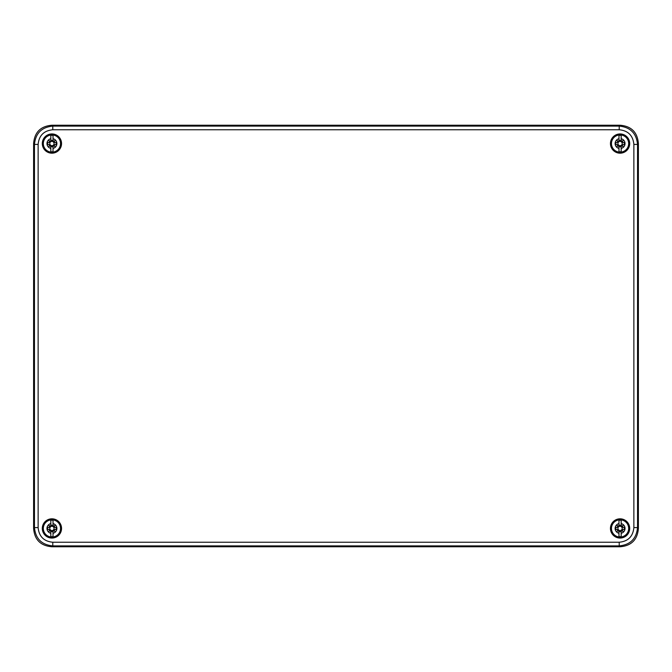 <?xml version="1.0" encoding="UTF-8"?>
<svg xmlns="http://www.w3.org/2000/svg" width="672" height="672" viewBox="0 0 672 672"><rect width="100%" height="100%" fill="white"/><g stroke="black" fill="none" stroke-linecap="round" stroke-linejoin="round"><path stroke-width="1.01" d="M52.786 542.237L52.786 545.899L51.92 546.764L620.071 546.764L51.92 546.764C40.631 545.84 34.524 539.734 33.6 528.444L33.6 143.564C34.524 132.266 40.631 126.16 51.92 125.236L620.071 125.236C631.369 126.16 637.476 132.266 638.4 143.556L638.4 528.444L638.4 143.564L637.535 144.421C636.443 133.3 630.336 127.184 619.214 126.101L52.786 126.101C41.656 127.193 35.549 133.3 34.465 144.421L34.465 527.579C35.557 538.7 41.664 544.816 52.786 545.899L619.214 545.899C630.344 544.807 636.451 538.7 637.535 527.579L637.535 144.421L633.872 144.421C632.999 135.526 628.118 130.637 619.214 129.763L52.786 129.763C43.882 130.637 39.001 135.517 38.128 144.421L38.128 527.579C39.001 536.474 43.882 541.363 52.786 542.237L619.214 542.237C628.118 541.363 632.999 536.483 633.872 527.579L633.872 144.421M633.872 527.579L637.535 527.579L638.4 528.444C637.476 539.734 631.369 545.84 620.08 546.764L619.214 545.899L619.214 542.237M619.214 129.763L619.214 126.101L620.08 125.236L51.92 125.236L52.786 126.101L52.786 129.763M38.128 144.421L34.465 144.421L33.6 143.556L33.6 528.444L34.465 527.579L38.128 527.579M42.302 528.436A9.618 9.618 0 0 0 51.929 538.062A9.618 9.618 0 0 0 61.547 528.436A9.618 9.618 0 0 0 51.929 518.818A9.618 9.618 0 0 0 42.302 528.436M610.453 143.564A9.618 9.618 0 0 0 620.071 153.182A9.618 9.618 0 0 0 629.698 143.564A9.618 9.618 0 0 0 620.071 133.938A9.618 9.618 0 0 0 610.453 143.564M610.453 528.436A9.618 9.618 0 0 0 620.071 538.062A9.618 9.618 0 0 0 629.698 528.436A9.618 9.618 0 0 0 620.071 518.818A9.618 9.618 0 0 0 610.453 528.436M42.302 143.564A9.618 9.618 0 0 0 51.929 153.182A9.618 9.618 0 0 0 61.547 143.564A9.618 9.618 0 0 0 51.929 133.938A9.618 9.618 0 0 0 42.302 143.564M629.236 528.436A9.164 9.164 0 0 1 620.071 537.6A9.164 9.164 0 0 1 610.907 528.436A9.164 9.164 0 0 1 620.071 519.271A9.164 9.164 0 0 1 629.236 528.436M624.145 527.335L621.785 527.335L624.145 527.335A4.217 4.217 0 0 1 624.145 529.536L621.81 529.813L623.053 531.418L621.172 530.452L621.172 536.609L621.172 533.282A4.973 4.973 0 0 0 621.172 523.589L621.449 526.697L623.053 525.454L622.087 527.335L621.524 526.697M618.971 536.609L618.971 533.282L618.971 536.609A8.249 8.249 0 0 0 621.172 536.609M621.172 526.42L621.172 525.42A3.209 3.209 0 0 0 618.971 525.42L618.971 523.589A4.973 4.973 0 0 0 618.971 533.282L618.694 530.174L617.089 531.418L618.055 529.536L618.971 530.452M618.971 530.149L618.971 530.275A2.142 2.142 0 0 0 621.172 530.275L621.911 529.536A2.142 2.142 0 0 0 621.911 527.335M621.172 530.275L621.172 531.451A3.209 3.209 0 0 1 618.971 531.451L618.971 530.275M618.971 523.589L618.971 520.262L618.971 523.589M618.618 526.697L618.055 527.335L617.089 525.454L618.971 526.42M618.055 527.335L616.006 527.335A4.217 4.217 0 0 0 616.006 529.536L618.232 529.536A2.142 2.142 0 0 1 618.232 527.335L616.006 527.335M621.172 520.262L621.172 523.589L621.172 520.262A8.249 8.249 0 0 0 618.971 520.262M621.81 526.982L623.053 525.454M624.145 529.536L621.911 529.536M621.172 526.596A2.142 2.142 0 0 0 618.971 526.596M617.089 525.454L618.332 526.982M616.006 529.536L618.232 529.536M623.053 531.418L621.81 529.889M617.089 531.418L618.635 529.872M629.236 143.564A9.164 9.164 0 0 1 620.071 152.729A9.164 9.164 0 0 1 610.907 143.564A9.164 9.164 0 0 1 620.071 134.4A9.164 9.164 0 0 1 629.236 143.564M624.145 142.464L621.785 142.464L624.145 142.464A4.217 4.217 0 0 1 624.145 144.665L621.81 144.942L623.053 146.546L621.172 145.58L621.172 151.738L621.172 148.411A4.973 4.973 0 0 0 621.172 138.718L621.449 141.826L623.053 140.582L622.087 142.464L621.524 141.826M618.971 151.738L618.971 148.411L618.971 151.738A8.249 8.249 0 0 0 621.172 151.738M621.172 141.548L621.172 140.549A3.209 3.209 0 0 0 618.971 140.549L618.971 138.718A4.973 4.973 0 0 0 618.971 148.411L618.694 145.303L617.089 146.546L618.055 144.665L618.971 145.58M618.971 145.278L618.971 145.404A2.142 2.142 0 0 0 621.172 145.404L622.087 144.665M621.172 145.404L621.172 146.58A3.209 3.209 0 0 1 618.971 146.58L618.971 145.404M618.971 138.718L618.971 135.391L618.971 138.718M618.618 141.826L618.055 142.464L617.089 140.582L618.971 141.548M618.055 142.464L616.006 142.464A4.217 4.217 0 0 0 616.006 144.665L618.232 144.665A2.142 2.142 0 0 1 618.232 142.464L618.358 142.464M621.172 135.391L621.172 138.718L621.172 135.391A8.249 8.249 0 0 0 618.971 135.391M621.81 142.111L623.053 140.582M624.145 144.665L621.911 144.665A2.142 2.142 0 0 0 621.911 142.464M621.172 141.725A2.142 2.142 0 0 0 618.971 141.725M617.089 140.582L618.332 142.111M616.006 142.464L618.232 142.464M616.006 144.665L618.232 144.665M623.053 146.546L621.81 145.018M617.089 146.546L618.635 145.001M61.093 143.564A9.164 9.164 0 0 1 51.929 152.729A9.164 9.164 0 0 1 42.764 143.564A9.164 9.164 0 0 1 51.929 134.4A9.164 9.164 0 0 1 61.093 143.564M55.994 142.464L53.642 142.464L55.994 142.464A4.217 4.217 0 0 1 55.994 144.665L53.668 144.942L54.911 146.546L53.029 145.58L53.029 151.738L53.029 148.411A4.973 4.973 0 0 0 53.029 138.718L53.306 141.826L54.911 140.582L53.945 142.464L53.382 141.826M50.828 151.738L50.828 148.411L50.828 151.738A8.249 8.249 0 0 0 53.029 151.738M53.029 141.548L53.029 140.549A3.209 3.209 0 0 0 50.828 140.549L50.828 138.718A4.973 4.973 0 0 0 50.828 148.411L50.551 145.303L48.947 146.546L49.913 144.665L50.828 145.58M50.828 145.278L50.828 145.404A2.142 2.142 0 0 0 53.029 145.404L53.945 144.665M53.029 145.404L53.029 146.58A3.209 3.209 0 0 1 50.828 146.58L50.828 145.404M50.828 138.718L50.828 135.391L50.828 138.718M50.476 141.826L49.913 142.464L48.947 140.582L50.828 141.548M49.913 142.464L47.855 142.464A4.217 4.217 0 0 0 47.855 144.665L50.089 144.665A2.142 2.142 0 0 1 50.089 142.464L47.855 142.464M53.029 135.391L53.029 138.718L53.029 135.391A8.249 8.249 0 0 0 50.828 135.391M53.668 142.111L54.911 140.582M55.994 144.665L53.768 144.665A2.142 2.142 0 0 0 53.768 142.464M53.029 141.725A2.142 2.142 0 0 0 50.828 141.725M48.947 140.582L50.19 142.111M47.855 144.665L50.089 144.665M54.911 146.546L53.668 145.018M48.947 146.546L50.484 145.001M61.093 528.436A9.164 9.164 0 0 1 51.929 537.6A9.164 9.164 0 0 1 42.764 528.436A9.164 9.164 0 0 1 51.929 519.271A9.164 9.164 0 0 1 61.093 528.436M55.994 527.335L53.642 527.335L55.994 527.335A4.217 4.217 0 0 1 55.994 529.536L53.668 529.813L54.911 531.418L53.029 530.452L53.029 536.609L53.029 533.282A4.973 4.973 0 0 0 53.029 523.589L53.306 526.697L54.911 525.454L53.945 527.335L53.382 526.697M50.828 536.609L50.828 533.282L50.828 536.609A8.249 8.249 0 0 0 53.029 536.609M53.029 526.42L53.029 525.42A3.209 3.209 0 0 0 50.828 525.42L50.828 523.589A4.973 4.973 0 0 0 50.828 533.282L50.551 530.174L48.947 531.418L49.913 529.536L50.828 530.452M50.828 530.149L50.828 530.275A2.142 2.142 0 0 0 53.029 530.275L53.945 529.536M53.029 530.275L53.029 531.451A3.209 3.209 0 0 1 50.828 531.451L50.828 530.275M50.828 523.589L50.828 520.262L50.828 523.589M50.476 526.697L49.913 527.335L48.947 525.454L50.828 526.42M49.913 527.335L47.855 527.335A4.217 4.217 0 0 0 47.855 529.536L50.089 529.536A2.142 2.142 0 0 1 50.089 527.335L50.215 527.335M53.029 520.262L53.029 523.589L53.029 520.262A8.249 8.249 0 0 0 50.828 520.262M53.668 526.982L54.911 525.454M55.994 529.536L53.768 529.536A2.142 2.142 0 0 0 53.768 527.335M53.029 526.596A2.142 2.142 0 0 0 50.828 526.596M48.947 525.454L50.19 526.982M47.855 527.335L50.089 527.335M47.855 529.536L50.089 529.536M54.911 531.418L53.668 529.889M48.947 531.418L50.484 529.872M628.673 528.436A8.602 8.602 0 0 1 620.071 537.037A8.602 8.602 0 0 1 611.47 528.436A8.602 8.602 0 0 1 620.071 519.834A8.602 8.602 0 0 1 628.673 528.436M628.673 143.564A8.602 8.602 0 0 1 620.071 152.166A8.602 8.602 0 0 1 611.47 143.564A8.602 8.602 0 0 1 620.071 134.963A8.602 8.602 0 0 1 628.673 143.564M60.53 143.564A8.602 8.602 0 0 1 51.929 152.166A8.602 8.602 0 0 1 43.327 143.564A8.602 8.602 0 0 1 51.929 134.963A8.602 8.602 0 0 1 60.53 143.564M60.53 528.436A8.602 8.602 0 0 1 51.929 537.037A8.602 8.602 0 0 1 43.327 528.436A8.602 8.602 0 0 1 51.929 519.834A8.602 8.602 0 0 1 60.53 528.436"/></g></svg>
